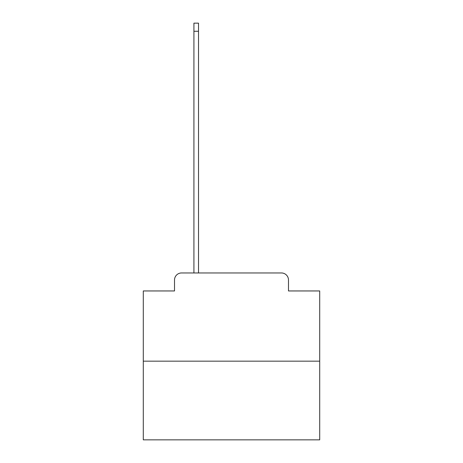 <?xml version="1.0" encoding="UTF-8"?>
<svg xmlns="http://www.w3.org/2000/svg" width="463" height="463" viewBox="0 0 463 463"><rect width="100%" height="100%" fill="white"/><g stroke="black" fill="none" stroke-linecap="round" stroke-linejoin="round"><path stroke-width="0.69" d="M174.516 280.017L174.516 290.955L174.516 280.017A7.055 7.055 0 0 1 181.571 272.956L193.922 272.956L193.922 23.15L198.511 23.15L198.511 272.956L203.98 272.956M319.707 361.169L143.293 361.169L143.293 439.85L319.707 439.85L319.707 290.955L288.484 290.955L288.484 280.017A7.055 7.055 0 0 0 281.429 272.956L181.571 272.956M143.293 361.169L143.293 290.955L174.516 290.955M259.02 272.956L281.429 272.956M288.484 290.955L288.484 280.017M193.922 31.264L198.511 31.264"/></g></svg>
